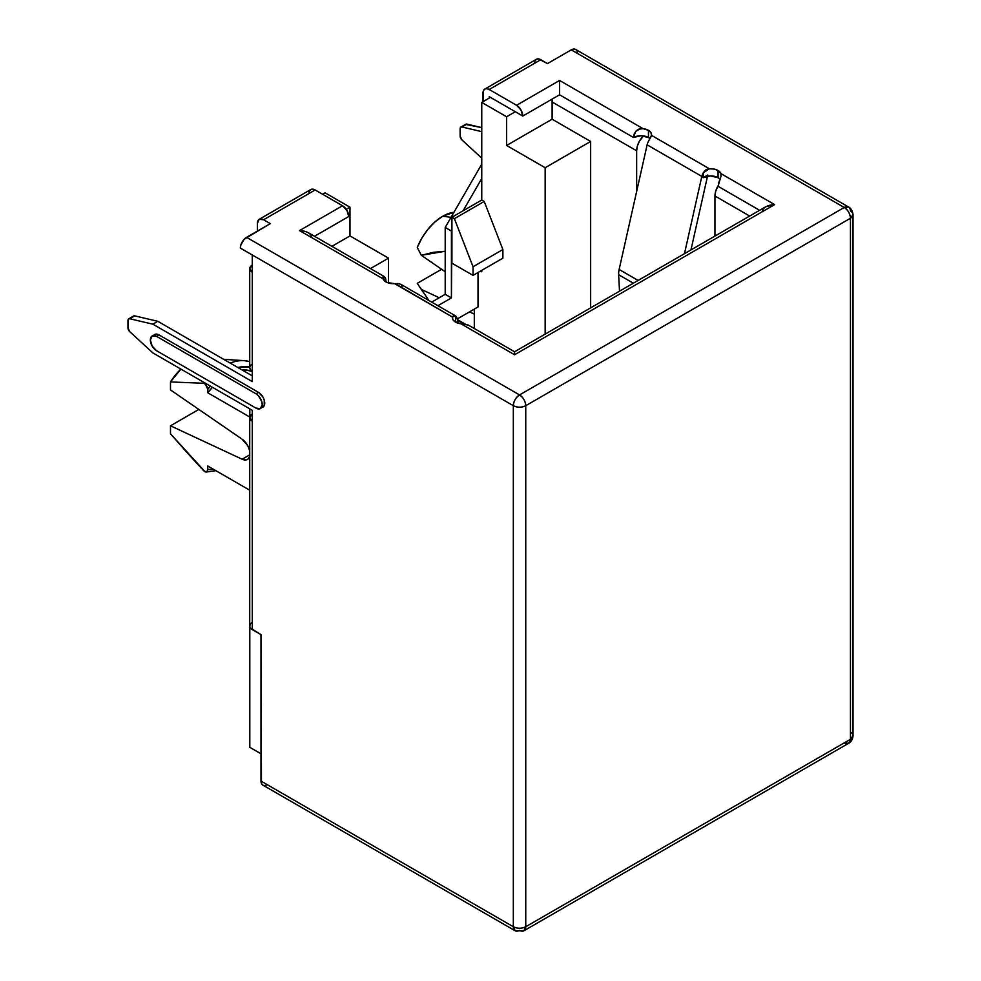 <?xml version="1.0" encoding="UTF-8"?>
<svg xmlns="http://www.w3.org/2000/svg" width="981" height="981" viewBox="0 0 981 981"><rect width="100%" height="100%" fill="white"/><g stroke="black" fill="none" stroke-linecap="round" stroke-linejoin="round"><path stroke-width="1.47" d="M262.896 407.152A8.792 5.077 -120 0 0 264.245 400.101A8.792 5.077 -120 0 0 258.494 392.351L256.016 393.798A8.792 5.077 60 0 1 261.755 401.536A8.792 5.077 60 0 1 260.406 408.587L264.245 405.594L264.245 400.101L262.896 396.998L258.494 392.351L256.016 393.798A8.792 5.077 60 0 1 262.234 404.552A8.792 5.077 60 0 1 256.016 408.145L156.568 350.732A8.792 5.077 60 0 1 150.351 339.966A8.792 5.077 60 0 1 152.165 335.943A8.792 5.077 60 0 1 156.568 336.373L159.057 334.938L156.678 334.116L152.165 335.943L150.351 339.966L152.165 346.097L156.568 350.732L256.016 408.145L260.406 408.587A8.792 5.077 60 0 1 256.016 408.145L156.568 350.732A8.792 5.077 60 0 1 150.351 339.966A8.792 5.077 60 0 1 156.568 336.373L159.057 334.938A8.792 5.077 -120 0 0 154.655 334.509M707.779 175.023L703.144 177.696L707.779 175.023L703.144 177.696L710.6 175.918L718.067 177.696A10.546 6.094 0 0 1 719.993 179.216A10.546 6.094 0 0 0 718.067 177.696L718.067 170.522A10.546 6.094 180 0 1 720.937 173.612L721.01 176.139L718.067 186.304L759.613 210.302M590.648 307.85L590.648 141.448L590.648 307.85L590.648 141.448L552.107 119.204L506.613 145.47L506.613 116.764L481.757 102.416L490.451 97.389L515.319 111.736L506.613 116.764L481.757 102.416L490.451 97.389L489.212 96.665L522.775 116.052L559.575 94.801L633.53 137.512L640.998 135.721L648.453 137.512A10.546 6.094 0 0 1 649.986 138.628A10.546 6.094 0 0 0 648.453 137.512L648.453 130.326A10.546 6.094 180 0 1 651.543 134.63A10.546 6.094 180 0 1 651.47 135.329L651.445 135.476M650.513 137.696L648.453 141.338A8.792 5.077 -60 0 0 647.129 144.832L701.82 176.408L684.468 253.687L701.82 176.408A8.792 5.077 -60 0 1 703.144 172.914L709.398 168.781A10.546 6.094 180 0 1 718.067 170.522L720.937 173.612L774.622 204.612L514.571 354.754L460.886 323.755A10.546 6.094 180 0 1 452.437 317.783A10.546 6.094 180 0 1 452.511 317.084L455.527 315.87L455.527 320.664A10.546 6.094 180 0 0 454.461 321.376A10.546 6.094 180 0 1 455.527 320.664L455.527 315.87L455.527 320.664M453.958 212.288A42.195 24.353 120 0 0 442.725 216.237L453.958 212.288A42.195 24.353 120 0 0 442.725 216.237L451.039 217.328L442.725 216.237L435.172 221.718L428.121 229.076L422.014 237.843L417.256 247.445L421.327 255.305L433.504 252.289L445.202 251.271L433.504 252.289L421.327 255.305L445.202 251.271M230.204 363.105A60.368 34.85 -60 0 1 244.146 360.652A60.368 34.85 -60 0 1 249.714 361.719A60.368 34.85 -60 0 0 230.204 363.105A60.368 34.85 -60 0 1 244.146 360.652L223.619 359.304M252.289 375.846L157.806 321.302L252.289 375.846L157.806 321.302L152.84 324.171L252.289 381.597L252.289 254.986L513.333 405.705C517.478 407.667 521.61 407.667 525.755 405.705L850.453 218.248L850.453 739.294A8.792 5.077 -120 0 1 844.236 742.875L848.626 743.316A8.792 5.077 -120 0 0 850.453 739.294L525.755 926.751L525.755 405.705L850.453 218.248L850.453 739.294L848.626 743.316L523.94 930.773A8.792 5.077 -120 0 1 519.55 930.331A8.792 5.077 -60 0 1 515.148 930.773L262.81 785.082L261.461 783.537L260.983 634.646L252.289 629.63L252.289 410.303L152.84 352.89L129.75 331.664L127.971 327.887L127.971 320.468L128.474 319.033L129.75 318.751L152.84 324.171L252.289 381.597L252.289 254.986L513.333 405.705L513.333 926.751L260.983 781.06L260.983 634.646L252.289 629.63L252.289 410.303L152.84 352.89L129.75 331.664A3.519 2.036 60 0 1 127.971 327.887L127.971 320.468A3.519 2.036 60 0 1 128.707 318.862A3.519 2.036 60 0 1 129.75 318.751L134.728 315.87A3.519 2.036 -120 0 0 133.674 315.992L128.707 318.862M261.473 407.556A8.792 5.077 -120 0 0 264.527 401.241A8.792 5.077 -120 0 0 258.494 392.351L159.057 334.938A8.792 5.077 -120 0 0 153.6 335.539M249.799 408.869L249.799 416.9M249.799 626.761L249.799 747.326L249.799 626.761L249.799 747.326L260.983 753.788M314.521 236.274L348.745 216.519L314.521 236.274L348.745 216.519L346.931 210.4L342.528 205.752L315.183 189.971L312.804 189.137L310.793 189.529L309.444 191.087M577 50.987L575.651 49.442L573.64 49.05L571.261 49.872L547.508 63.581L540.801 59.706L489.212 89.492A8.792 5.077 60 0 0 484.822 89.063A8.792 5.077 60 0 0 482.995 93.085L482.995 101.693L483.474 90.608L484.822 89.063L486.834 88.67L489.212 89.492L516.558 105.286L520.96 109.921L522.775 116.052L559.575 94.801L633.53 137.512A10.546 6.094 180 0 1 648.453 137.512L648.453 130.326L650.955 132.631L651.47 135.329L709.398 168.781L714.07 169.075L718.067 170.522L718.067 177.696A10.546 6.094 180 0 0 703.144 177.696L703.144 172.914L703.144 177.696A10.546 6.094 180 0 1 718.067 177.696L718.067 170.522A10.546 6.094 180 0 1 720.937 173.612L774.622 204.612L514.571 354.754L460.886 323.755L454.448 321.363L452.781 319.328L452.511 317.084L394.583 283.644A10.546 6.094 180 0 1 383.031 278.8L299.524 230.584L342.528 205.752L315.183 189.971L263.595 219.756A8.792 5.077 60 0 0 259.205 219.315A8.792 5.077 60 0 0 257.378 223.337L257.378 231.087L257.378 223.337L259.205 219.315L263.595 219.756L270.302 223.631L244.183 239.254L240.823 245.078L240.345 248.095L513.333 405.705A8.792 5.077 -60 0 1 519.55 394.938L844.236 207.481L571.261 49.872L547.508 63.581L538.422 58.885L536.411 59.277L535.062 60.822M322.639 194.275L325.128 192.84L322.639 194.275L325.128 192.84L349.984 207.187L346.256 209.345L349.984 207.187L349.984 235.906L331.934 246.329M186.979 452.511L170.486 433.786L170.486 425.803L170.486 433.786L203.717 470.806L186.979 452.511M180.896 369.089A42.195 24.353 120 0 0 170.486 381.928L180.896 369.089A42.195 24.353 120 0 0 170.486 381.928L203.717 383.289A60.368 34.85 -60 0 1 204.306 382.602A60.368 34.85 -60 0 0 203.717 383.289L205.225 383.927L203.717 383.289A60.368 34.85 -60 0 1 204.306 382.602M170.486 381.928L203.717 383.289L170.486 381.928L170.486 389.923L170.486 381.928L170.486 389.923L242.172 439.243L247.788 445.73L249.714 450.831A12.312 7.1 60 0 0 242.172 439.243A12.312 7.1 60 0 1 249.714 450.831M249.714 456.361A12.312 7.1 60 0 1 242.148 459.231A12.312 7.1 60 0 0 247.494 459.427L247.494 459.427A12.312 7.1 60 0 0 249.714 456.361L247.776 459.255L245.225 460.003L242.148 459.231L170.486 425.803L198.849 409.433L170.486 425.803L170.486 433.786L205.225 471.898L207.481 471.039L207.776 466L249.714 490.206M249.763 417.023L207.776 392.78L212.423 387.287A52.741 30.448 120 0 0 207.776 392.78L249.763 417.023L207.776 392.78L207.481 387.385L205.225 383.927L207.776 389.285L210.449 386.146A56.432 32.581 -60 0 0 207.776 389.285L206.059 384.736L203.717 383.289M252.289 371.603A52.741 30.448 120 0 0 242.135 369.984L246.734 370.07L252.289 371.603A52.741 30.448 120 0 0 242.135 369.984M212.423 387.287A52.741 30.448 120 0 0 207.776 392.78L207.776 389.285A56.432 32.581 -60 0 1 210.449 386.146M237.893 367.544L249.714 366.968A56.432 32.581 -60 0 0 237.893 367.544A56.432 32.581 -60 0 1 249.714 366.968M207.126 471.579L207.776 469.494A56.432 32.581 -60 0 0 213.466 469.274L207.776 469.494L207.776 466L207.481 471.039L205.225 471.898L203.717 470.806L206.464 471.996M206.586 471.947L205.225 471.898M474.301 328.525L474.301 309.101M445.202 271.737L421.327 255.305L445.202 271.737L421.327 255.305L417.256 247.445L421.327 255.305M465.448 324.233L457.367 319.561M463.682 323.681A56.432 32.581 -60 0 1 460.077 323.644L463.682 323.681A56.432 32.581 -60 0 1 460.077 323.644M428.918 300.493L417.256 283.337L441.622 269.272L417.256 283.337L421.327 289.407L439.243 297.758L421.327 289.407L417.256 283.337L441.622 269.272M370.462 268.573L388.525 258.15L370.462 268.573L388.525 258.15L388.525 283.006L388.525 258.15L349.984 235.906L388.525 258.15L388.525 283.006M590.648 141.448L552.107 119.204L506.613 145.47L545.154 167.726L590.648 141.448L552.107 119.204L506.613 145.47L545.154 167.726L590.648 141.448L545.154 167.726L545.154 334.116M552.426 98.934L552.107 119.204L552.107 101.975L636.644 150.78L636.644 191.516M714.953 236.09L714.953 195.992A14.065 8.118 120 0 1 718.08 185.838L715.713 191.16L714.953 195.992L714.953 236.09L714.953 195.992L749.668 216.041M643.511 135.893L639.551 140.982L637.392 145.948L636.644 150.78L552.107 101.975L636.644 150.78A14.065 8.118 120 0 1 643.511 135.893A14.065 8.118 120 0 0 636.644 150.78M489.212 98.1L489.212 96.665L489.212 98.1L489.212 96.665L515.319 111.736L506.613 116.764L481.757 102.416L481.757 200.014L484.222 201.448L502.885 249.542L502.885 258.15L473.05 275.379L473.05 266.758L454.387 218.665L484.222 201.448L502.885 249.542L502.885 258.15L473.05 275.379L473.05 266.758L454.387 218.665L484.222 201.448L502.885 249.542L473.05 266.758L454.387 218.665L484.222 201.448L481.757 200.014L484.222 201.448M349.984 207.187L325.128 192.84L349.984 207.187L349.984 235.906L349.984 207.187L346.256 209.345M481.757 270.351L481.757 271.786L481.757 270.351L481.757 271.786L480.506 271.075M506.613 116.764L506.613 145.47L506.613 116.764L515.319 111.736L522.775 116.052L559.575 94.801L559.575 80.454L643.082 128.67A10.546 6.094 180 0 1 648.453 130.326A10.546 6.094 180 0 1 651.47 135.329L648.453 141.338A8.792 5.077 -60 0 0 647.129 144.832L701.82 176.408A8.792 5.077 -60 0 1 703.144 172.914L705.719 169.983L709.398 168.781A10.546 6.094 180 0 1 718.067 170.522M473.05 275.379L473.05 266.758L502.885 249.542L502.885 258.15L473.05 275.379L451.922 263.178L473.05 275.379L451.922 263.178L451.922 217.242L451.922 263.178L451.922 217.242L481.757 200.014L481.757 102.416L490.451 97.389M481.757 200.014L451.922 217.242L454.387 218.665L451.922 217.242L481.757 200.014L481.757 102.416M552.107 101.975A14.065 8.118 120 0 1 552.426 98.922A14.065 8.118 120 0 0 552.107 101.975L552.107 119.204M442.725 216.237A42.195 24.353 120 0 0 417.256 247.445A42.195 24.353 120 0 1 442.725 216.237L451.039 217.328M469.494 311.872L474.301 314.116M170.486 389.923L242.172 439.243L170.486 389.923M170.486 425.803L242.148 459.231L249.714 454.865L242.148 459.231L170.486 425.803L198.849 409.433M481.757 131.65L461.904 126.978L460.616 127.272L460.126 128.707L460.126 136.114L461.904 139.903L481.757 158.149L461.904 139.903A3.519 2.036 60 0 1 460.126 136.114L460.126 128.707A3.519 2.036 60 0 1 460.849 127.101A3.519 2.036 60 0 1 461.904 126.978L481.757 131.65L461.904 126.978L466.882 124.109L481.757 127.616L465.595 124.403M481.757 164.134L445.202 227.433L481.757 164.134L445.202 227.433L445.202 294.325L431.714 302.111L445.202 294.325L451.419 297.905L451.922 230.155M639.305 128.952L643.082 128.67L648.453 130.326L648.453 137.512A10.546 6.094 180 0 0 633.53 137.512L634.143 134.139L636.08 130.927L639.305 128.952M468.489 325.177L464.172 324.073M383.657 276.409L385.57 278.31L385.913 280.468A10.546 6.094 180 0 0 384.846 281.191A10.546 6.094 180 0 1 385.913 280.468L384.319 276.581L308.242 232.656M382.958 276.949L384.049 276.458L385.349 277.782M458.507 323.301L456.852 317.844A8.792 5.077 120 0 0 455.527 315.87L400.824 284.294A8.792 5.077 120 0 1 402.149 286.268A8.792 5.077 120 0 0 400.824 284.294L397.881 283.534M769.864 205.152L774.622 204.612L765.83 206.709L514.571 351.774L514.571 352.547L514.571 351.774L514.571 352.547L514.571 351.774L468.391 325.116L460.886 323.755A10.546 6.094 180 0 1 452.511 317.084L394.583 283.644L387.176 282.528L383.031 278.8L299.524 230.584L304.282 231.136L299.524 230.584L342.528 205.752L315.183 189.971L263.595 219.756L270.302 223.631L246.562 237.341L519.55 394.938C515.773 397.538 513.701 401.131 513.333 405.705L513.333 926.751L260.983 781.06L260.983 634.646L250.376 627.975L249.714 626.037L250.376 624.1M257.378 231.087L257.378 223.337A8.792 5.077 60 0 1 263.595 219.756L270.302 223.631L246.562 237.341L519.55 394.938L844.236 207.481L571.261 49.872L547.508 63.581L540.801 59.706L489.212 89.492L516.558 105.286L559.575 80.454L643.082 128.67A10.546 6.094 180 0 1 648.453 130.326M445.202 227.433L451.419 231.026L445.202 227.433L445.202 294.325L451.419 297.905L451.419 231.026L445.202 227.433L445.202 294.325L431.714 302.111M463.106 210.78L481.757 178.481M445.202 294.325L451.419 297.905L437.931 305.704L451.419 297.905L451.419 231.026M478.029 272.51L478.029 306.955L478.029 272.51L478.029 306.955L457.195 318.984M638.128 280.443L619.134 269.468L638.128 280.443L619.134 269.468L647.129 144.832L701.82 176.408L684.468 253.687M619.134 269.468A17.584 10.153 120 0 0 618.643 274.705L619.514 291.185L618.643 274.705A17.584 10.153 120 0 1 619.134 269.468L647.129 144.832L619.134 269.468A17.584 10.153 120 0 0 618.643 274.705L633.346 283.202M690.955 249.947L707.522 176.175M250.376 365.729L249.714 367.667L250.376 369.616L252.289 371.259L252.289 272.215L249.714 268.622L252.289 265.042A8.792 5.077 180 0 0 249.714 268.622L249.714 367.667A8.792 5.077 0 0 0 252.289 371.259L252.289 381.597L152.84 324.171L129.75 318.751L133.441 316.164M152.84 324.171L157.806 321.302L134.728 315.87L157.806 321.302L152.84 324.171L129.75 318.751A3.519 2.036 60 0 0 127.971 320.468L127.971 327.887A3.519 2.036 60 0 0 129.75 331.664L152.84 352.89L252.289 410.303L252.289 421.205L249.714 417.624L252.289 414.031A8.792 5.077 180 0 0 249.714 417.624L249.714 626.037A8.792 5.077 180 0 0 252.289 629.63L252.289 421.205A8.792 5.077 180 0 1 249.714 417.624M260.406 408.587L262.234 404.552L261.755 401.536L258.395 395.711L256.016 393.798L156.568 336.373L152.165 335.943M258.494 392.351L159.057 334.938L258.494 392.351L256.016 393.798L156.568 336.373L159.057 334.938M481.757 158.149L461.904 139.903A3.519 2.036 60 0 1 460.126 136.114L460.126 128.707A3.519 2.036 60 0 1 461.904 126.978L466.882 124.109A3.519 2.036 -120 0 0 465.828 124.231L460.849 127.101M348.745 216.519A8.792 5.077 -120 0 0 342.528 205.752A8.792 5.077 -120 0 1 348.745 216.519M398.249 283.558L394.583 283.644A10.546 6.094 180 0 1 383.031 278.8L383.056 276.765L384.049 276.458M452.56 316.851L453.639 315.526L455.527 315.87A8.792 5.077 120 0 1 456.852 317.844A8.792 5.077 120 0 0 455.527 315.87L454.289 315.416M720.986 176.261L720.937 173.612L720.912 176.568L718.399 183.741M514.571 352.547L514.571 354.754L514.571 352.547M482.995 101.693L482.995 93.085A8.792 5.077 60 0 1 489.212 89.492L516.558 105.286L559.575 80.454L559.575 94.801L633.53 137.512L634.143 134.139L636.08 130.927L638.582 129.21L643.082 128.67L640.213 128.732L635.602 131.479L633.53 137.512M522.775 116.052A8.792 5.077 60 0 0 516.558 105.286A8.792 5.077 60 0 1 522.775 116.052L515.319 111.736M650.783 137.168L651.47 135.329L709.398 168.781L706.958 169.321L703.352 172.546L703.144 177.696M252.289 254.986L240.345 248.095A8.792 5.077 120 0 1 246.562 237.341A8.792 5.077 120 0 0 240.345 248.095L252.289 254.986L252.289 272.215A8.792 5.077 180 0 1 249.714 268.622M850.453 732.108A8.792 5.077 0 0 1 850.453 739.294L525.755 926.751A8.792 5.077 -120 0 1 519.55 930.331A8.792 5.077 -60 0 1 513.333 926.751L513.333 405.705A8.792 5.077 0 0 0 525.755 405.705L850.453 218.248L850.453 739.294A8.792 5.077 0 0 0 853.029 735.701L850.453 739.294L525.755 926.751A8.792 5.077 -120 0 1 523.94 930.773L525.755 926.751C521.61 928.713 517.478 928.713 513.333 926.751L515.148 930.773A8.792 5.077 -60 0 1 513.333 926.751A8.792 5.077 0 0 0 525.755 926.751L525.755 405.705C525.387 401.131 523.314 397.538 519.55 394.938L844.236 207.481A8.792 5.077 -60 0 1 848.626 207.04A8.792 5.077 -60 0 1 850.453 211.074A8.792 5.077 0 0 1 853.029 214.655C852.072 207.788 848.075 206.881 848.626 207.04L844.236 207.481C848.013 210.081 850.086 213.674 850.453 218.248A8.792 5.077 -120 0 0 844.236 207.481L571.261 49.872A8.792 5.077 120 0 1 575.651 49.442L848.626 207.04M262.81 785.082A8.792 5.077 -60 0 1 260.983 781.06L513.333 926.751A8.792 5.077 0 0 0 525.755 926.751L525.755 405.705A8.792 5.077 -120 0 0 519.55 394.938L246.562 237.341M850.453 218.248L853.029 214.655A8.792 5.077 0 0 1 850.453 218.248A8.792 5.077 -120 0 0 844.236 207.481A8.792 5.077 -60 0 1 850.453 211.074A8.792 5.077 0 0 1 850.453 218.248M308.966 193.551A8.792 5.077 -120 0 1 315.183 189.971A8.792 5.077 -120 0 0 310.793 189.529L259.205 219.315M534.584 63.299A8.792 5.077 -120 0 1 540.801 59.706A8.792 5.077 -120 0 0 536.411 59.277L484.822 89.063M649.692 139.155L648.453 141.338A8.792 5.077 -60 0 0 647.129 144.832M207.776 392.78L207.776 389.285M213.466 469.274A56.432 32.581 -60 0 1 207.776 469.494M718.08 185.838A14.065 8.118 120 0 0 714.953 195.992M506.613 145.47L545.154 167.726M388.525 258.15L349.984 235.906M451.922 217.242L454.387 218.665M502.885 249.542L473.05 266.758M421.327 289.407L439.243 297.758M242.148 459.231L249.714 454.865M481.757 127.616L466.882 124.109A3.519 2.036 -120 0 0 465.202 125.078M577.466 53.465A8.792 5.077 120 0 0 571.261 49.872M464.43 324.098L460.886 323.755L514.571 354.742C514.571 350.879 514.571 350.879 514.571 354.754L774.622 204.612L720.937 173.612M395.122 283.607L452.511 317.084M342.528 205.752L299.524 230.584L383.031 278.8L382.995 276.887M315.183 189.971L263.595 219.756M540.801 59.706L489.212 89.492M516.558 105.286L559.575 80.454L643.082 128.67M651.47 135.329L709.398 168.781M437.931 305.704L451.419 297.905M267.2 784.653A8.792 5.077 -60 0 1 260.983 781.06M252.289 629.63A8.792 5.077 180 0 1 252.289 622.445M619.514 291.185L618.643 274.705M701.82 176.408A8.792 5.077 -60 0 1 703.144 172.914M252.289 364.086A8.792 5.077 0 0 0 252.289 371.259M252.289 272.215A8.792 5.077 180 0 1 252.289 265.042M252.289 421.205A8.792 5.077 180 0 1 252.289 414.031M129.75 318.751L134.728 315.87A3.519 2.036 -120 0 0 133.048 316.838M157.806 321.302L134.728 315.87M256.016 393.798L156.568 336.373M461.904 126.978L466.882 124.109M299.524 230.584C307.016 231.05 311.161 233.441 311.946 237.77M762.188 211.786C762.985 207.457 767.13 205.066 774.622 204.612M559.575 94.801L559.575 80.454M513.333 405.705A8.792 5.077 -60 0 1 519.55 394.938A8.792 5.077 -120 0 1 525.755 405.705A8.792 5.077 0 0 1 513.333 405.705M215.894 470.684L206.059 472.057M249.714 361.633L244.146 360.652M457.551 320.149L464.393 324.098M419.022 286.035L423.326 292.473M523.94 930.773L515.148 930.773M848.626 743.316C851.263 741.844 852.734 739.306 853.029 735.701L853.029 214.655"/></g></svg>
